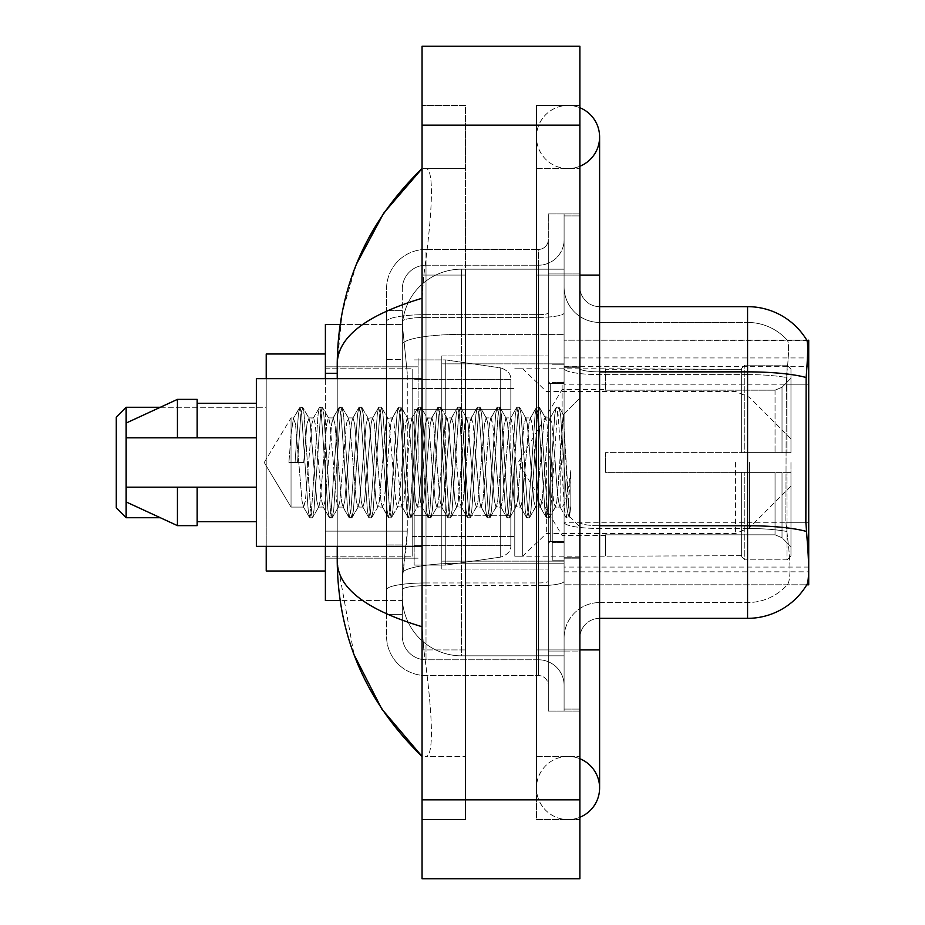 <?xml version="1.0" encoding="UTF-8"?>
<svg xmlns="http://www.w3.org/2000/svg" width="925" height="925" viewBox="0 0 925 925"><rect width="100%" height="100%" fill="white"/><g stroke="black" fill="none" stroke-linecap="round" stroke-linejoin="round"><path stroke-width="0.69" stroke-dasharray="4.62 3.47" d="M564.1 340.192L564.1 584.808L564.1 340.192L806.924 340.435C808.115 343.649 807.849 355.998 806.138 377.504L805.86 522.301L807.12 539.437C809.109 564.111 809.109 579.038 807.12 584.218L806.773 584.808L787.268 584.808L787.776 584.218L787.268 584.808L806.773 584.808L564.1 584.808L808.716 584.808L808.716 340.192L564.1 340.192M808.716 462.5L808.716 357.94L808.716 462.5M418.112 462.5L418.112 357.94L418.112 462.5M340.111 324.409L402.467 324.409L325.392 324.409L325.392 531.135L407.278 531.135L406.884 541.414L402.572 576.923L407.278 531.135L407.278 373.318L407.278 531.135L325.392 531.135L325.392 600.591L402.467 600.591L402.329 596.648A59.177 59.177 0 0 0 461.517 655.825L564.1 655.825L564.1 334.376L564.1 655.825L461.517 655.825L564.1 655.825L461.517 655.825L461.517 563.221A59.177 10.279 180 0 0 403.046 571.904A59.177 10.279 180 0 1 461.517 563.221L564.1 563.221L564.1 269.175L564.1 563.221L461.517 563.221L461.517 334.376L564.1 334.376L564.1 269.175L564.1 334.376L461.517 334.376L461.517 269.175L564.1 269.175L461.517 269.175A59.177 59.177 0 0 0 402.41 325.218L407.278 373.318L402.41 325.218A59.177 59.177 0 0 1 461.517 269.175L564.1 269.175L461.517 269.175A59.177 59.177 0 0 0 402.329 328.352L402.329 344.655L402.329 328.352A59.177 59.177 0 0 1 461.517 269.175L461.517 655.825A59.177 59.177 0 0 1 402.329 596.648L402.329 584.612L402.467 600.591L340.111 600.591M402.572 576.923L402.329 584.612L402.572 576.923M325.392 462.5L325.392 571.002L325.392 462.5M564.1 462.5L564.1 357.94L564.1 462.5M325.392 546.34L325.392 378.66M568.043 756.442A31.566 31.566 0 0 0 536.477 788.007A31.566 31.566 0 0 0 579.882 817.261A31.566 31.566 0 0 1 568.043 819.573A31.566 31.566 0 0 0 579.882 817.261A31.566 31.566 0 0 1 536.477 788.007A31.566 31.566 0 0 1 579.882 758.743A31.566 31.566 0 0 0 568.043 756.442A31.566 31.566 0 0 1 599.608 788.007A31.566 31.566 0 0 0 568.043 756.442M568.043 168.558A31.566 31.566 0 0 1 536.477 136.993A31.566 31.566 0 0 1 579.882 107.739A31.566 31.566 0 0 0 568.043 105.427A31.566 31.566 0 0 1 579.882 107.739A31.566 31.566 0 0 0 536.477 136.993A31.566 31.566 0 0 0 579.882 166.257A31.566 31.566 0 0 1 568.043 168.558A31.566 31.566 0 0 0 599.608 136.993A31.566 31.566 0 0 1 568.043 168.558M441.792 462.5L441.792 363.86L441.792 561.14L441.792 462.5L441.792 561.14L441.792 462.5L438.496 501.119L436.854 507.097L435.212 501.119L428.633 423.881L427.408 418.262L425.35 423.881L418.771 501.119L417.129 507.097L415.487 501.119L408.908 423.881L407.266 417.903L405.624 423.881L399.045 501.119L397.403 507.097L395.75 501.119L389.182 423.881L387.54 417.903L385.887 423.881L379.319 501.119L377.678 507.097L376.024 501.119L369.457 423.881L367.803 417.903L366.161 423.881L359.594 501.119L357.94 507.097L356.298 501.119L349.719 423.881L348.078 417.903L346.436 423.881L339.857 501.119L338.215 507.097L336.573 501.119L329.994 423.881L328.352 417.903L326.71 423.881L320.131 501.119L318.489 507.097L316.847 501.119L310.268 423.881L309.042 418.262L306.984 423.881L303.689 462.5L291.04 462.5L291.04 417.903L291.04 507.097L291.04 462.5L288.901 462.5L303.689 462.5L291.04 462.5L291.04 434.669L288.901 462.5L303.689 462.5L306.984 423.881L308.626 417.903L313.552 417.903L311.91 423.881L305.342 501.119L303.689 507.097L302.047 501.119L295.48 423.881L293.422 418.262L291.04 434.669L291.04 417.903L291.04 507.097L291.04 462.5L288.901 462.5L291.04 434.669L293.422 418.262L299.665 407.509L298.347 414.631L295.063 462.5L298.347 414.631L299.989 407.231L293.422 418.262L295.48 423.881L302.047 501.119L303.284 506.738L309.528 517.491L308.21 510.369L301.642 414.631L299.989 407.231L302.463 407.231L300.822 414.631L297.526 462.5L300.822 414.631L302.799 407.509L299.989 407.231L301.642 414.631L308.21 510.369L309.863 517.769L303.284 506.738L305.342 501.119L311.91 423.881L313.147 418.262L319.391 407.509L318.073 414.631L311.505 510.369L309.863 517.769L312.326 517.769L310.684 510.369L304.105 414.631L302.799 407.509L309.042 418.262L313.552 417.903L319.391 407.509L318.073 414.631L311.505 510.369L309.863 517.769L312.326 517.769L310.684 510.369L304.105 414.631L302.799 407.509L309.042 418.262L310.268 423.881L316.847 501.119L318.489 507.097L323.426 507.097L321.773 501.119L315.205 423.881L313.552 417.903L315.205 423.881L321.773 501.119L323.01 506.738L329.254 517.491L327.947 510.369L321.368 414.631L319.391 407.509L322.189 407.231L320.547 414.631L313.968 510.369L312.326 517.769L318.905 506.738L323.426 507.097L329.254 517.491L327.947 510.369L321.368 414.631L319.726 407.231L322.189 407.231L320.547 414.631L313.968 510.369L312.662 517.491L318.905 506.738L320.131 501.119L326.71 423.881L328.352 417.903L333.289 417.903L331.636 423.881L325.068 501.119L323.426 507.097L325.068 501.119L331.636 423.881L332.873 418.262L339.117 407.509L337.81 414.631L331.231 510.369L329.254 517.491L332.052 517.769L330.41 510.369L323.831 414.631L322.189 407.231L328.768 418.262L333.289 417.903L339.117 407.509L337.81 414.631L331.231 510.369L329.589 517.769L332.052 517.769L330.41 510.369L323.831 414.631L322.524 407.509L328.768 418.262L329.994 423.881L336.573 501.119L338.215 507.097L343.152 507.097L341.51 501.119L334.931 423.881L333.289 417.903L334.931 423.881L341.51 501.119L342.736 506.738L348.979 517.491L347.673 510.369L341.094 414.631L339.117 407.509L341.915 407.231L340.273 414.631L333.694 510.369L332.052 517.769L338.631 506.738L343.152 507.097L348.979 517.491L347.673 510.369L341.094 414.631L339.452 407.231L341.915 407.231L340.273 414.631L333.694 510.369L332.387 517.491L338.631 506.738L339.857 501.119L346.436 423.881L348.078 417.903L353.015 417.903L351.373 423.881L344.794 501.119L343.152 507.097L344.794 501.119L351.373 423.881L352.598 418.262L358.842 407.509L357.536 414.631L350.957 510.369L348.979 517.491L351.778 517.769L350.136 510.369L343.557 414.631L341.915 407.231L348.494 418.262L353.015 417.903L358.842 407.509L357.536 414.631L350.957 510.369L349.315 517.769L351.778 517.769L350.136 510.369L343.557 414.631L342.25 407.509L348.494 418.262L349.719 423.881L356.298 501.119L357.94 507.097L362.877 507.097L361.236 501.119L354.657 423.881L353.015 417.903L354.657 423.881L361.236 501.119L362.461 506.738L368.705 517.491L367.398 510.369L360.819 414.631L358.842 407.509L361.64 407.231L359.998 414.631L353.419 510.369L351.778 517.769L358.357 506.738L362.877 507.097L368.705 517.491L367.398 510.369L360.819 414.631L359.178 407.231L361.64 407.231L359.998 414.631L353.419 510.369L352.113 517.491L358.357 506.738L359.594 501.119L366.161 423.881L367.803 417.903L372.74 417.903L371.098 423.881L364.519 501.119L362.877 507.097L364.519 501.119L371.098 423.881L372.324 418.262L378.568 407.509L377.261 414.631L370.682 510.369L368.705 517.491L371.503 517.769L369.861 510.369L363.282 414.631L361.64 407.231L368.219 418.262L372.74 417.903L378.568 407.509L377.261 414.631L370.682 510.369L369.04 517.769L371.503 517.769L369.861 510.369L363.282 414.631L361.976 407.509L368.219 418.262L369.457 423.881L376.024 501.119L377.678 507.097L382.603 507.097L380.961 501.119L374.382 423.881L372.74 417.903L374.382 423.881L380.961 501.119L382.187 506.738L388.431 517.491L387.124 510.369L380.545 414.631L378.568 407.509L381.366 407.231L379.724 414.631L373.157 510.369L371.503 517.769L378.082 506.738L382.603 507.097L388.431 517.491L387.124 510.369L380.545 414.631L378.903 407.231L381.366 407.231L379.724 414.631L373.157 510.369L371.838 517.491L378.082 506.738L379.319 501.119L385.887 423.881L387.54 417.903L392.466 417.903L390.824 423.881L384.245 501.119L382.603 507.097L384.245 501.119L390.824 423.881L392.05 418.262L398.293 407.509L396.987 414.631L390.408 510.369L388.431 517.491L391.229 517.769L389.587 510.369L383.019 414.631L381.366 407.231L387.945 418.262L392.466 417.903L398.293 407.509L396.987 414.631L390.408 510.369L388.766 517.769L391.229 517.769L389.587 510.369L383.019 414.631L381.701 407.509L387.945 418.262L389.182 423.881L395.75 501.119L397.403 507.097L402.329 507.097L400.687 501.119L394.108 423.881L392.466 417.903L394.108 423.881L400.687 501.119L401.913 506.738L408.156 517.491L406.85 510.369L400.271 414.631L398.293 407.509L401.103 407.231L399.45 414.631L392.882 510.369L391.229 517.769L397.808 506.738L402.329 507.097L408.156 517.491L406.85 510.369L400.271 414.631L398.629 407.231L401.103 407.231L399.45 414.631L392.882 510.369L391.564 517.491L397.808 506.738L399.045 501.119L405.624 423.881L407.266 417.903L412.192 417.903L410.55 423.881L403.971 501.119L402.329 507.097L403.971 501.119L410.55 423.881L411.787 418.262L418.019 407.509L416.712 414.631L410.145 510.369L408.492 517.769L410.966 517.769L409.312 510.369L402.745 414.631L401.103 407.231L407.671 418.262L412.192 417.903L418.019 407.509L416.712 414.631L410.145 510.369L408.492 517.769L410.966 517.769L409.312 510.369L402.745 414.631L401.438 407.509L407.671 418.262L408.908 423.881L412.192 462.5L412.192 556.202L412.192 368.797L412.192 556.202L412.192 368.797L412.192 462.5L412.192 388.523L412.192 462.5L415.487 501.119L417.129 507.097L422.054 507.097L420.413 501.119L413.833 423.881L412.192 417.903L413.833 423.881L420.413 501.119L421.65 506.738L427.893 517.491L426.575 510.369L420.008 414.631L418.354 407.231L420.829 407.231L419.187 414.631L412.608 510.369L410.966 517.769L417.545 506.738L422.054 507.097L427.893 517.491L426.575 510.369L420.008 414.631L418.354 407.231L420.829 407.231L419.187 414.631L412.608 510.369L411.301 517.491L417.545 506.738L418.771 501.119L425.35 423.881L426.992 417.903L431.917 417.903L430.275 423.881L423.708 501.119L422.054 507.097L423.708 501.119L430.275 423.881L431.512 418.262L437.756 407.509L436.438 414.631L429.871 510.369L427.893 517.491L430.692 517.769L429.05 510.369L422.471 414.631L420.829 407.231L427.408 418.262L431.917 417.903L437.756 407.509L436.438 414.631L429.871 510.369L428.229 517.769L430.692 517.769L429.05 510.369L422.471 414.631L421.164 407.509L427.408 418.262L428.633 423.881L435.212 501.119L436.854 507.097L441.792 507.097L440.138 501.119L433.571 423.881L431.917 417.903L433.571 423.881L440.138 501.119L441.375 506.738L447.619 517.491L446.312 510.369L439.733 414.631L437.756 407.509L440.554 407.231L438.913 414.631L432.333 510.369L430.692 517.769L437.271 506.738L441.792 507.097L447.619 517.491L446.312 510.369L439.733 414.631L438.092 407.231L440.554 407.231L438.913 414.631L432.333 510.369L431.027 517.491L437.271 506.738L438.496 501.119L441.792 462.5L441.792 569.025L441.792 355.975L441.792 569.025L441.792 355.975L441.792 462.5L445.075 423.881L446.717 417.903L445.075 423.881L441.792 462.5M402.329 576.923L402.329 596.648A59.177 59.177 0 0 0 461.517 655.825A59.177 59.177 0 0 1 402.329 596.648L402.329 576.923M356.437 264.157L342.123 312.65L337.232 363.467L337.232 561.533L354.044 654.68M337.232 378.66L337.232 546.34M579.882 649.917L536.477 649.917L579.882 649.917L536.477 649.917L536.477 275.083L568.043 275.083L536.477 275.083L568.043 275.083L536.477 275.083L536.477 168.558L536.477 649.917L579.882 649.917L564.1 649.917L564.1 709.093L564.1 215.907L564.1 649.917L579.882 649.917L579.882 709.093L579.882 275.083L579.882 756.442L579.882 215.907L579.882 819.573L579.882 168.558L579.882 649.917L536.477 649.917L536.477 819.573L579.882 819.573L536.477 819.573L536.477 105.427L579.882 105.427L579.882 275.083L579.882 105.427L536.477 105.427L536.477 756.442L536.477 649.917L599.608 649.917L568.043 649.917L599.608 649.917L599.608 788.007M422.054 46.25L579.882 46.25L579.882 878.75L422.054 878.75L422.054 46.25M422.054 275.083L422.054 649.917L422.054 105.427L422.054 275.083L465.46 275.083L465.46 819.573L422.054 819.573L422.054 649.917L422.054 819.573L465.46 819.573L465.46 105.427L422.054 105.427L465.46 105.427L465.46 649.917L465.46 275.083L422.054 275.083M564.1 709.093L579.882 709.093L564.1 709.093M564.1 215.907L579.882 215.907L564.1 215.907M536.477 756.442L579.882 756.442L536.477 756.442M536.477 168.558L579.882 168.558L536.477 168.558M465.46 756.442L465.46 649.917L465.46 756.442L425.211 756.442C435.386 758.13 431.674 706.677 423.847 649.917C431.64 706.48 435.421 758.095 425.211 756.442L465.46 756.442M337.232 363.467C337.856 336.908 366.138 315.171 422.054 298.266L423.847 275.083C431.64 218.52 435.421 166.905 425.211 168.558L422.054 168.558L425.211 168.558C435.386 166.87 431.674 218.323 423.847 275.083L422.054 298.266L422.054 626.734L423.847 649.917L422.054 626.734C366.265 609.91 337.983 588.184 337.232 561.533M465.46 168.558L425.211 168.558L465.46 168.558M422.054 298.266L422.054 626.734M579.882 462.5L579.882 366.82L579.882 462.5M552.26 462.5L552.26 560.145L552.26 462.5M787.776 539.437C790.69 564.123 790.69 579.05 787.776 584.218A53.268 53.268 0 0 1 747.562 602.568L599.608 602.568L599.608 539.437L599.608 618.351L599.608 525.735L599.608 602.568L747.562 602.568A53.268 53.268 0 0 0 787.776 584.218C790.69 579.073 790.69 564.146 787.776 539.437L785.88 522.301L786.308 377.504C788.852 356.067 789.245 343.707 787.476 340.435L787.476 340.435A53.268 53.268 0 0 0 747.562 322.432A53.268 53.268 0 0 1 787.476 340.435C789.245 343.672 788.852 356.021 786.308 377.504L785.88 522.301L787.776 539.437M564.1 539.437L564.1 368.439L564.1 539.437M599.608 618.351A19.726 19.726 0 0 0 579.882 638.077L579.882 522.313L579.882 638.077A19.726 19.726 0 0 1 599.608 618.351L747.562 618.351A69.051 69.051 0 0 0 807.12 584.218M564.1 286.923L564.1 368.439L564.1 286.923A35.508 35.508 0 0 0 599.608 322.432A35.508 35.508 0 0 1 564.1 286.923A35.508 35.508 0 0 0 599.608 322.432L599.608 528.476A35.508 6.163 0 0 1 564.1 522.313A35.508 6.163 0 0 0 599.608 528.476L599.608 322.432L747.562 322.432L599.608 322.432M564.1 651.882L564.1 213.929L564.1 711.071L564.1 651.882L579.882 651.882L579.882 711.071L579.882 213.929L579.882 651.882L548.317 651.882L548.317 213.929L548.317 711.071L548.317 651.882L564.1 651.882M806.773 340.192A69.051 69.051 0 0 1 806.924 340.435A69.051 69.051 0 0 0 806.773 340.192L787.268 340.192L806.773 340.192M579.882 522.313L579.882 286.923L579.882 522.313A19.726 3.422 0 0 0 599.608 525.735L599.608 371.862L599.608 525.735A19.726 3.422 -0 0 1 579.882 522.313M579.882 711.071L564.1 711.071L579.882 711.071M579.882 213.929L564.1 213.929L579.882 213.929M806.138 377.504A69.051 11.99 180 0 0 747.562 371.862L747.562 306.649L599.608 306.649A19.726 19.726 0 0 1 579.882 286.923A19.726 19.726 0 0 0 599.608 306.649L599.608 371.862L599.608 306.649A19.726 19.726 0 0 1 579.882 286.923M564.1 638.077A35.508 35.508 0 0 1 599.608 602.568A35.508 35.508 0 0 0 564.1 638.077A35.508 35.508 0 0 1 599.608 602.568M402.329 614.397L386.546 614.397L386.546 544.941L386.546 614.397L402.329 614.397L402.329 544.941L402.329 614.397M402.329 288.901A23.668 23.668 0 0 1 426.009 265.221A23.668 23.668 0 0 0 402.329 288.901L402.329 321.507L402.329 288.901A23.668 23.668 0 0 1 426.009 265.221L426.009 659.779A23.668 23.668 0 0 1 402.329 636.099L402.329 321.507L402.329 636.099A23.668 23.668 0 0 0 426.009 659.779L538.454 659.779L538.454 596.648L538.454 675.562L538.454 582.947L538.454 659.779L426.009 659.779L426.009 585.687L538.454 585.687L538.454 596.648L538.454 585.687A25.646 4.452 0 0 0 564.1 581.235L564.1 312.939L564.1 581.235A25.646 4.452 0 0 1 538.454 585.687L538.454 317.391L538.454 585.687L426.009 585.687L426.009 265.221L538.454 265.221A25.646 25.646 0 0 0 564.1 239.575L564.1 312.939L564.1 239.575A25.646 25.646 0 0 1 538.454 265.221L538.454 317.391L538.454 265.221A25.646 25.646 0 0 0 564.1 239.575M386.546 596.648L386.546 636.099L386.546 596.648M426.009 675.562A39.451 39.451 0 0 1 386.546 636.099A39.451 39.451 0 0 0 426.009 675.562L538.454 675.562A9.863 9.863 0 0 1 548.317 685.425L548.317 239.575L548.317 685.425A9.863 9.863 0 0 0 538.454 675.562L426.009 675.562M548.317 462.5L548.317 569.025L548.317 462.5M548.317 213.929L564.1 213.929L548.317 213.929M548.317 711.071L564.1 711.071L548.317 711.071M386.546 288.901A39.451 39.451 0 0 1 426.009 249.438L426.009 582.947L426.009 249.438A39.451 39.451 0 0 0 386.546 288.901L386.546 589.792L386.546 288.901A39.451 39.451 0 0 1 426.009 249.438L538.454 249.438A9.863 9.863 0 0 0 548.317 239.575A9.863 9.863 0 0 1 538.454 249.438L538.454 582.947L538.454 249.438A9.863 9.863 0 0 0 548.317 239.575M426.009 249.438L538.454 249.438M386.546 359.501L386.546 544.941L386.546 310.603L386.546 359.501L402.329 359.501L402.329 544.941L402.329 310.603L402.329 359.501L386.546 359.501M426.009 265.221L538.454 265.221M564.1 685.425A25.646 25.646 0 0 0 538.454 659.779A25.646 25.646 0 0 1 564.1 685.425A25.646 25.646 0 0 0 538.454 659.779M402.329 310.603L386.546 310.603L402.329 310.603M456.58 462.5L453.296 423.881L451.238 418.262L450.001 423.881L443.433 501.119L441.792 507.097L443.433 501.119L450.001 423.881L451.238 418.262L457.482 407.509L456.175 414.631L449.596 510.369L447.954 517.769L450.417 517.769L448.775 510.369L442.196 414.631L440.554 407.231L447.133 418.262L451.654 417.903L457.482 407.509L456.175 414.631L449.596 510.369L447.954 517.769L450.417 517.769L448.775 510.369L442.196 414.631L440.89 407.509L446.717 417.903L451.654 417.903L453.296 423.881L459.875 501.119L461.101 506.738L459.875 501.119L456.58 462.5M451.654 462.5L448.359 423.881L447.133 418.262L448.359 423.881L454.938 501.119L456.58 507.097L454.938 501.119L451.654 462.5M476.306 462.5L473.022 423.881L470.964 418.262L469.738 423.881L463.159 501.119L461.101 506.738L467.345 517.491L466.038 510.369L459.459 414.631L457.482 407.509L460.28 407.231L458.638 414.631L452.059 510.369L450.417 517.769L456.996 506.738L461.517 507.097L467.345 517.491L466.038 510.369L459.459 414.631L457.817 407.231L460.28 407.231L458.638 414.631L452.059 510.369L450.752 517.491L456.58 507.097L461.517 507.097L463.159 501.119L469.738 423.881L470.964 418.262L477.208 407.509L475.901 414.631L469.322 510.369L467.345 517.491L470.143 517.769L468.501 510.369L461.922 414.631L460.28 407.231L466.859 418.262L464.801 423.881L458.222 501.119L456.996 506.738L458.222 501.119L464.801 423.881L466.443 417.903L471.38 417.903L477.208 407.509L475.901 414.631L469.322 510.369L467.68 517.769L470.143 517.769L468.501 510.369L461.922 414.631L460.615 407.509L466.443 417.903L471.38 417.903L473.022 423.881L479.601 501.119L480.827 506.738L479.601 501.119L476.306 462.5M471.38 462.5L468.085 423.881L466.859 418.262L468.085 423.881L474.664 501.119L476.306 507.097L474.664 501.119L471.38 462.5M496.031 462.5L492.748 423.881L490.689 418.262L489.464 423.881L482.885 501.119L480.827 506.738L487.07 517.491L485.764 510.369L479.185 414.631L477.208 407.509L480.006 407.231L478.364 414.631L471.785 510.369L470.143 517.769L476.722 506.738L481.243 507.097L487.07 517.491L485.764 510.369L479.185 414.631L477.543 407.231L480.006 407.231L478.364 414.631L471.785 510.369L470.478 517.491L476.306 507.097L481.243 507.097L482.885 501.119L489.464 423.881L490.689 418.262L496.933 407.509L495.627 414.631L489.047 510.369L487.07 517.491L489.868 517.769L488.227 510.369L481.647 414.631L480.006 407.231L486.585 418.262L484.527 423.881L477.947 501.119L476.722 506.738L477.947 501.119L484.527 423.881L486.168 417.903L491.106 417.903L496.933 407.509L495.627 414.631L489.047 510.369L487.406 517.769L489.868 517.769L488.227 510.369L481.647 414.631L480.341 407.509L486.168 417.903L491.106 417.903L492.748 423.881L499.327 501.119L500.552 506.738L499.327 501.119L496.031 462.5M491.106 462.5L487.822 423.881L486.585 418.262L487.822 423.881L494.389 501.119L496.031 507.097L494.389 501.119L491.106 462.5M515.768 462.5L512.473 423.881L510.415 418.262L509.189 423.881L502.61 501.119L500.552 506.738L506.796 517.491L505.489 510.369L498.91 414.631L496.933 407.509L499.731 407.231L498.089 414.631L491.51 510.369L489.868 517.769L496.447 506.738L500.968 507.097L506.796 517.491L505.489 510.369L498.91 414.631L497.268 407.231L499.731 407.231L498.089 414.631L491.51 510.369L490.204 517.491L496.031 507.097L500.968 507.097L502.61 501.119L509.189 423.881L510.415 418.262L516.659 407.509L515.352 414.631L508.773 510.369L506.796 517.491L509.594 517.769L507.952 510.369L501.385 414.631L499.731 407.231L506.31 418.262L504.252 423.881L497.685 501.119L496.447 506.738L497.685 501.119L504.252 423.881L505.906 417.903L510.831 417.903L516.659 407.509L515.352 414.631L508.773 510.369L507.131 517.769L509.594 517.769L507.952 510.369L501.385 414.631L500.067 407.509L505.906 417.903L510.831 417.903L512.473 423.881L519.052 501.119L520.278 506.738L519.052 501.119L515.768 462.5M510.831 462.5L507.547 423.881L506.31 418.262L507.547 423.881L514.115 501.119L515.768 507.097L514.115 501.119L510.831 462.5M535.494 462.5L532.199 423.881L530.152 418.262L528.915 423.881L522.336 501.119L520.278 506.738L526.522 517.491L525.215 510.369L518.636 414.631L516.659 407.509L519.468 407.231L517.815 414.631L511.248 510.369L509.594 517.769L516.173 506.738L520.694 507.097L526.522 517.491L525.215 510.369L518.636 414.631L516.994 407.231L519.468 407.231L517.815 414.631L511.248 510.369L509.929 517.491L515.768 507.097L520.694 507.097L522.336 501.119L528.915 423.881L530.152 418.262L536.384 407.509L535.078 414.631L528.51 510.369L526.522 517.491L529.331 517.769L527.678 510.369L521.11 414.631L519.468 407.231L526.036 418.262L523.989 423.881L517.41 501.119L516.173 506.738L517.41 501.119L523.989 423.881L525.631 417.903L530.557 417.903L536.384 407.509L535.078 414.631L528.51 510.369L526.857 517.769L529.331 517.769L527.678 510.369L521.11 414.631L519.804 407.509L525.631 417.903L530.557 417.903L532.199 423.881L538.778 501.119L540.015 506.738L538.778 501.119L535.494 462.5M530.557 462.5L527.273 423.881L526.036 418.262L527.273 423.881L533.852 501.119L535.494 507.097L533.852 501.119L530.557 462.5M555.22 462.5L551.936 423.881L549.878 418.262L548.641 423.881L542.073 501.119L540.015 506.738L546.259 517.491L544.941 510.369L538.373 414.631L536.384 407.509L539.194 407.231L537.552 414.631L530.973 510.369L529.331 517.769L535.91 506.738L540.42 507.097L546.259 517.491L544.941 510.369L538.373 414.631L536.72 407.231L539.194 407.231L537.552 414.631L530.973 510.369L529.667 517.491L535.494 507.097L540.42 507.097L542.073 501.119L548.641 423.881L549.878 418.262L556.122 407.509L554.803 414.631L548.236 510.369L546.259 517.491L549.057 517.769L547.415 510.369L540.836 414.631L539.194 407.231L545.773 418.262L543.715 423.881L537.136 501.119L535.91 506.738L537.136 501.119L543.715 423.881L545.357 417.903L550.283 417.903L556.122 407.509L554.803 414.631L548.236 510.369L546.594 517.769L549.057 517.769L547.415 510.369L540.836 414.631L539.529 407.509L545.357 417.903L550.283 417.903L551.936 423.881L555.22 462.5C556.862 489.591 558.503 504.46 560.145 507.097L560.145 462.5L556.862 501.119L555.22 507.097L553.578 501.119L546.999 423.881L545.773 418.262L546.999 423.881L550.283 462.5L550.283 541.414L550.283 383.586L550.283 541.414L550.283 383.586L550.283 462.5L553.578 501.119L555.22 507.097L560.145 507.097L565.984 517.491L564.666 510.369L558.099 414.631L556.457 407.231L558.92 407.231L557.278 414.631L550.699 510.369L549.057 517.769L555.22 507.097L560.145 507.097L560.145 462.5L563.279 414.782L569.534 516.474L570.829 506.16L570.829 470.316C567.58 496.471 564.019 508.738 560.145 507.097L565.984 517.491L564.666 510.369L558.099 414.631L556.457 407.231L558.92 407.231L557.278 414.631L550.699 510.369L549.392 517.491L555.636 506.738L556.862 501.119L563.279 414.782L568.008 500.032L569.534 516.474L570.829 506.16L569.118 517.491L567.141 510.369L560.562 414.631L558.92 407.231L560.562 414.631L567.141 510.369L569.118 517.491L570.829 506.16L570.829 470.316L567.962 510.369L565.984 517.491L568.783 517.769L566.32 517.769L567.962 510.369L570.829 470.316C567.58 496.471 564.019 508.738 560.145 507.097C558.503 504.46 556.862 489.591 555.22 462.5M422.054 546.34L256.352 546.34L256.352 378.66L256.352 462.5L256.352 378.66L422.054 378.66M256.352 437.837L256.352 403.323L256.352 437.837L197.164 437.837L197.164 403.323L197.164 437.837L256.352 437.837L256.352 403.323L256.352 437.837L197.164 437.837L197.164 399.369L197.164 437.837L177.438 437.837L177.438 399.369L177.438 437.837L126.147 437.837L126.147 423.049L126.147 437.837L197.164 437.837L197.164 399.369L177.438 399.369L177.438 437.837L126.147 437.837L126.147 423.049L126.147 437.837M126.147 487.163L126.147 501.951L177.438 525.631L177.438 487.163L197.164 487.163L197.164 521.677L197.164 487.163L256.352 487.163L256.352 521.677L256.352 487.163L197.164 487.163L197.164 525.631L197.164 487.163L177.438 487.163L177.438 525.631L177.438 487.163L126.147 487.163L126.147 501.951L126.147 487.163L197.164 487.163L197.164 521.677L197.164 487.163L256.352 487.163L256.352 521.677L256.352 487.163M197.164 437.837L177.438 437.837M139.201 487.163L177.438 487.163M177.438 525.631L197.164 525.631L197.164 487.163M126.147 407.266L126.147 517.734L116.284 507.871L116.284 417.129L116.284 462.5L116.284 417.129L126.147 407.266L126.147 517.734L126.147 407.266L266.215 407.266L266.215 571.002L266.215 353.998L266.215 546.34M562.123 462.5L562.123 383.586L562.123 462.5M605.528 452.637L605.528 462.5L605.528 452.637L775.046 452.637L605.528 452.637L741.642 452.637L741.642 368.323L741.642 452.637L744.798 452.637L744.798 365.155L744.798 452.637L605.528 452.637L605.528 472.363L741.642 472.363L741.642 555.682L741.642 472.363L605.528 472.363L605.528 452.637M605.528 390.177L775.046 390.177L605.528 390.177L605.528 368.797L741.642 369.318L741.642 368.323L741.642 369.318L605.528 369.318L605.528 390.177M514.774 462.5L514.774 556.202L514.774 462.5M741.642 555.682L605.528 556.202L741.642 555.682L741.642 556.677L744.798 559.845L787.013 559.845L790.968 555.879L790.968 472.363L790.968 555.879L787.013 559.845L787.013 472.363L787.013 559.845L744.798 559.845L744.798 472.363L744.798 559.845L741.642 556.677L741.642 472.363L741.642 555.682M744.798 472.363L787.013 472.363L744.798 472.363M744.798 365.155L741.642 368.323L744.798 365.155L787.013 365.155L787.013 452.637L787.013 365.155L744.798 365.155M744.798 452.637L787.013 452.637L744.798 452.637M790.968 472.363L787.013 472.363L790.968 472.363L790.968 555.879L790.968 546.756L782.018 537.737L775.046 534.823L782.018 537.737L790.968 546.756L790.968 472.363L782.018 472.363L790.968 472.363M787.013 452.637L790.968 452.637L790.968 369.121L790.968 452.637L787.013 452.637M790.968 369.121L787.013 365.155L790.968 369.121L790.968 452.637L790.968 369.121M782.018 387.263L790.968 378.244L782.018 387.263L775.046 390.177L782.018 387.263L782.018 452.637L790.968 452.637L775.046 452.637L782.018 452.637L782.018 387.263M775.046 472.363L605.528 472.363L605.528 462.5L605.528 472.363L775.046 472.363L775.046 534.823L605.528 534.823L775.046 534.823L775.046 472.363M605.528 534.823L605.528 555.682L605.528 534.823M414.169 409.232L414.169 565.082L414.169 515.768L510.831 515.768L510.831 545.357L510.831 379.643L510.831 409.243L414.169 409.232L414.169 545.357L414.169 515.768L510.831 515.768L510.831 545.357L510.831 379.643L510.831 409.243L414.169 409.232L414.169 565.082L414.169 515.768L510.831 515.757L510.831 545.38C511.143 550.768 507.767 554.676 500.703 557.093L500.703 515.768L510.831 515.768L510.831 545.38C511.143 550.768 507.767 554.676 500.703 557.093L500.703 515.768L445.734 515.768L445.734 565.082L445.734 359.917L445.734 409.232L414.169 409.232L414.169 545.357L414.169 515.768L445.734 515.768L445.734 565.082L445.734 359.917L445.734 409.232L500.703 409.232L500.703 367.907L500.703 557.093L445.734 565.082L414.169 565.082L445.734 565.082L500.703 557.093L500.703 367.907C507.767 370.324 511.143 374.232 510.831 379.62L510.831 409.232L414.169 409.232M790.968 462.5L790.968 486.168L790.968 462.5M546.34 462.5L546.34 533.517L546.34 462.5M522.671 462.5L522.671 556.202L522.671 462.5M325.392 571.002L266.215 571.002L266.215 407.266L160.337 407.266M266.215 378.66L266.215 462.5L266.215 353.998L325.392 353.998M510.831 409.232L500.703 409.232L500.703 367.907L445.734 359.917L414.169 359.917L445.734 359.917L500.703 367.907C507.767 370.324 511.143 374.232 510.831 379.62L510.831 409.232M808.716 522.301L564.1 522.301M808.716 384.21L564.1 384.21M403.878 342.319A59.177 10.279 180 0 1 461.517 334.376A59.177 10.279 180 0 0 403.878 342.319M402.329 328.352A59.177 59.177 0 0 1 461.517 269.175L461.517 563.221A59.177 10.279 0 0 0 402.329 573.488A59.177 10.279 180 0 1 461.517 563.221L461.517 269.175A59.177 59.177 0 0 0 402.41 325.218M402.329 596.648A59.177 59.177 0 0 0 461.517 655.825A59.177 59.177 0 0 1 402.329 596.648M337.232 373.318L325.392 373.318M564.1 571.835L808.6 571.835M564.1 366.67L806.947 366.67M599.608 649.917L599.608 275.083L536.477 275.083L579.882 275.083M422.054 125.164L579.882 125.164M422.054 799.836L579.882 799.836M465.46 649.917L422.054 649.917L465.46 649.917M465.46 275.083L423.847 275.083L465.46 275.083M461.517 563.221L564.1 563.221L461.517 563.221M461.517 334.376L564.1 334.376L461.517 334.376A59.177 10.279 180 0 0 402.329 344.655A59.177 10.279 0 0 1 461.517 334.376M599.608 371.862A19.726 3.422 0 0 1 579.882 368.439A19.726 3.422 0 0 0 599.608 371.862L747.562 371.862L747.562 602.568L747.562 322.432A53.268 53.268 0 0 1 787.476 340.435A53.268 53.268 0 0 0 747.562 322.432L747.562 374.602A53.268 9.25 180 0 1 786.308 377.504A53.268 9.25 180 0 0 747.562 374.602L747.562 528.476A53.268 9.25 180 0 1 786.62 531.436A53.268 9.25 180 0 0 747.562 528.476L747.562 618.351M806.357 531.436A69.051 11.99 180 0 0 747.562 525.735L599.608 525.735M579.882 273.118L564.1 273.118L579.882 273.118M747.562 374.602L599.608 374.602A35.508 6.163 0 0 1 564.1 368.439A35.508 6.163 0 0 0 599.608 374.602L747.562 374.602M747.562 528.476L599.608 528.476L747.562 528.476M805.86 384.21L785.88 384.21L805.86 384.21M805.86 522.301L785.88 522.301L805.86 522.301M426.009 582.947A39.451 6.857 180 0 0 386.546 589.792A39.451 6.857 180 0 1 426.009 582.947L538.454 582.947A9.863 1.711 0 0 0 548.317 581.235A9.863 1.711 0 0 1 538.454 582.947L426.009 582.947M548.317 273.118L564.1 273.118L548.317 273.118M426.009 314.65L538.454 314.65A9.863 1.711 0 0 0 548.317 312.939A9.863 1.711 0 0 1 538.454 314.65L426.009 314.65A39.451 6.857 180 0 0 386.546 321.507A39.451 6.857 180 0 1 426.009 314.65M426.009 317.391L538.454 317.391A25.646 4.452 0 0 0 564.1 312.939A25.646 4.452 0 0 1 538.454 317.391L426.009 317.391A23.668 4.116 180 0 0 402.329 321.507A23.668 4.116 180 0 1 426.009 317.391M426.009 585.687A23.668 4.116 180 0 0 402.329 589.792A23.668 4.116 180 0 1 426.009 585.687M426.009 659.779A23.668 23.668 0 0 1 402.329 636.099M402.329 544.941L386.546 544.941L402.329 544.941M775.046 390.177L775.046 452.637L775.046 390.177M782.018 472.363L782.018 537.737L782.018 472.363M749.4 462.5L749.4 527.736L749.4 462.5M735.444 462.5L735.444 533.517L735.444 462.5M564.1 357.94L808.716 357.94M325.392 366.82L418.112 366.82L325.392 366.82M808.716 567.06L564.1 567.06M325.392 558.18L418.112 558.18L325.392 558.18M536.477 649.917L536.477 788.007L536.477 649.917M536.477 275.083L536.477 136.993L536.477 275.083M599.608 275.083L599.608 136.993M441.792 363.86L564.1 363.86L441.792 363.86M441.792 561.14L564.1 561.14L441.792 561.14M564.1 366.82L579.882 366.82L564.1 366.82M552.26 560.145L564.1 560.145L552.26 560.145M564.1 382.603L552.26 382.603L564.1 382.603M564.1 542.397L552.26 542.397L564.1 542.397M552.26 364.855L564.1 364.855L552.26 364.855M564.1 558.18L579.882 558.18L564.1 558.18M548.317 383.586L564.1 383.586L548.317 383.586M548.317 541.414L564.1 541.414L548.317 541.414M264.238 462.5L291.04 417.903L293.826 417.903L291.04 417.903L264.238 462.5L291.04 507.097L303.689 507.097L291.04 507.097L264.238 462.5M564.1 557.197L579.882 557.197L564.1 557.197M562.123 383.586L564.1 381.62L562.123 383.586L550.283 383.586L548.317 381.62L550.283 383.586L562.123 383.586M550.283 541.414L562.123 541.414L564.1 543.38L562.123 541.414L550.283 541.414L548.317 543.38L550.283 541.414M441.792 569.025L548.317 569.025L441.792 569.025M563.279 414.782L579.882 398.178L563.279 414.782M569.534 516.474L579.882 526.822L569.534 516.474M197.164 403.323L256.352 403.323M126.147 423.049L177.438 399.369M197.164 521.677L256.352 521.677M441.792 355.975L548.317 355.975L441.792 355.975M564.1 367.803L579.882 367.803L564.1 367.803M563.522 414.863L559.255 407.509L563.522 414.863M569.742 516.404L569.118 517.491L569.742 516.404M126.147 517.734L160.337 517.734M605.528 535.494L562.123 535.494L518.266 462.5L562.123 389.506L605.528 389.506M790.968 486.168L749.4 527.736L735.444 533.517L546.34 533.517L522.671 556.202L514.774 556.202L605.528 556.202M412.192 536.477L514.774 536.477L412.192 536.477M325.392 556.202L412.192 556.202L325.392 556.202M325.392 368.797L412.192 368.797L325.392 368.797M412.192 388.523L514.774 388.523L412.192 388.523M790.968 438.832L749.4 397.264L735.444 391.483L546.34 391.483L522.671 368.797L514.774 368.797L605.528 368.797M510.831 379.643L414.169 379.643L510.831 379.643M510.831 545.357L414.169 545.357L510.831 545.357"/><path stroke-width="1.39" d="M806.138 377.504A69.051 11.99 180 0 0 747.562 371.862L747.562 306.649A69.051 69.051 0 0 1 806.924 340.435C808.115 343.695 807.849 356.044 806.138 377.504L805.86 522.301L807.12 539.437C809.109 564.146 809.109 579.073 807.12 584.218L806.773 584.808L808.716 584.808L808.716 340.192L806.924 340.435A69.051 69.051 0 0 0 747.562 306.649A69.051 69.051 0 0 1 806.773 340.192A69.051 69.051 0 0 0 747.562 306.649L599.608 306.649M340.111 324.409L325.392 324.409L325.392 378.66M340.111 600.591L325.392 600.591L325.392 546.34M579.882 817.261A31.566 31.566 0 0 0 579.882 758.743A31.566 31.566 0 0 1 579.882 817.261A31.566 31.566 0 0 0 599.608 788.007A31.566 31.566 0 0 1 579.882 817.261M579.882 107.739A31.566 31.566 0 0 1 579.882 166.257A31.566 31.566 0 0 0 579.882 107.739A31.566 31.566 0 0 1 599.608 136.993A31.566 31.566 0 0 0 579.882 107.739M422.054 298.266C366.265 315.09 337.983 336.816 337.232 363.467L337.232 378.66M337.232 546.34L337.232 561.533C337.856 588.092 366.138 609.829 422.054 626.734M422.054 878.75L579.882 878.75L579.882 46.25L422.054 46.25L422.054 878.75M337.232 363.467C338.076 287.606 366.346 222.636 422.054 168.558L383.771 213.051L356.437 264.157M354.044 654.68L381.875 709.14L422.054 756.442C366.346 702.364 338.076 637.394 337.232 561.533M807.12 584.218A69.051 69.051 0 0 1 747.562 618.351L599.608 618.351M422.054 378.66L256.352 378.66L256.352 546.34L422.054 546.34M126.147 423.049L126.147 517.734L116.284 507.871L116.284 417.129L126.147 407.266L126.147 423.049L177.438 399.369L177.438 437.837L256.352 437.837M126.147 437.837L177.438 437.837M177.438 399.369L197.164 399.369L197.164 437.837M256.352 487.163L197.164 487.163L197.164 525.631L177.438 525.631L177.438 487.163L126.147 487.163L126.147 501.951L177.438 525.631M126.147 487.163L139.201 487.163M197.164 487.163L177.438 487.163M266.215 546.34L266.215 571.002L325.392 571.002M325.392 353.998L266.215 353.998L266.215 378.66M337.232 373.318L325.392 373.318M806.947 366.67L808.716 366.67M579.882 649.917L599.608 649.917L599.608 136.993M579.882 275.083L599.608 275.083M422.054 799.836L579.882 799.836M422.054 125.164L579.882 125.164M747.562 618.351L747.562 371.862L599.608 371.862M806.357 531.436A69.051 11.99 180 0 0 747.562 525.735L599.608 525.735M599.608 649.917L599.608 788.007M422.054 168.558L415.198 175.183M422.054 756.442L415.198 749.817M197.164 403.323L256.352 403.323M197.164 521.677L256.352 521.677M126.147 517.734L160.337 517.734M126.147 407.266L160.337 407.266"/></g></svg>
